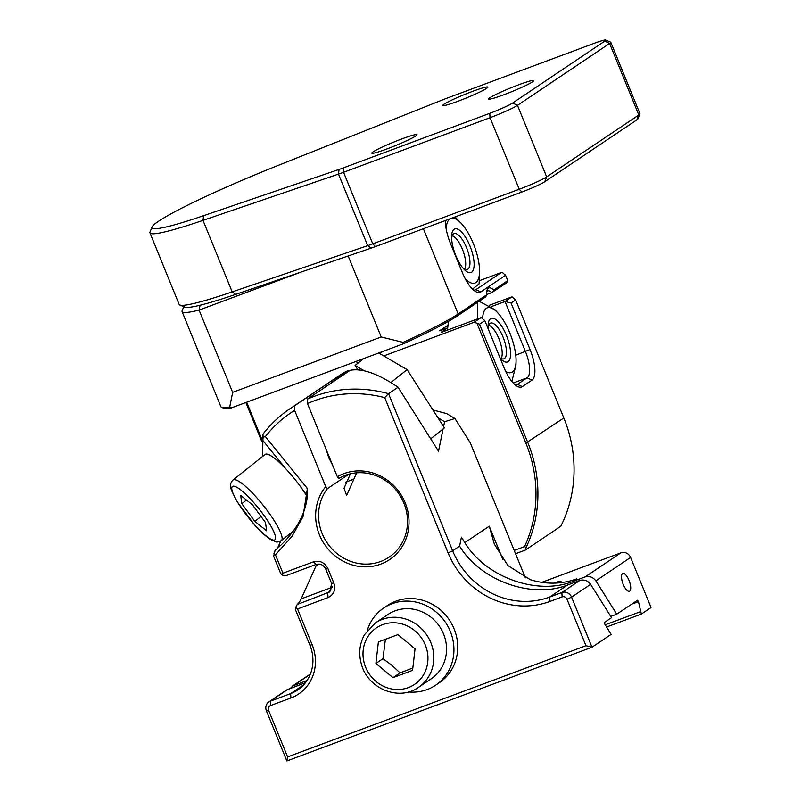 <?xml version="1.0" encoding="UTF-8"?>
<svg xmlns="http://www.w3.org/2000/svg" width="801" height="801" viewBox="0 0 801 801"><rect width="100%" height="100%" fill="white"/><g stroke="black" fill="none" stroke-linecap="round" stroke-linejoin="round"><path stroke-width="1.2" d="M179.855 305.031L184.881 307.123A127.9 10.203 -22.2 0 0 235.684 294.388L371.173 248.12A19.374 1.542 -22.2 0 0 375.409 246.608L521.882 192.02A19.374 1.542 -22.2 0 0 544.74 181.737L636.865 119.84A19.374 1.542 -22.2 0 0 637.846 118.969L639.969 113.962A23.259 1.852 157.8 0 1 638.798 115.004L546.672 176.891A23.259 1.852 157.8 0 1 519.238 189.236L372.765 243.824A23.259 1.852 157.8 0 1 367.689 245.647L232.2 291.904A131.775 10.513 157.8 0 1 179.855 305.031A131.775 10.513 157.8 0 1 179.144 304.41L149.947 232.871A131.775 10.513 -22.2 0 0 203.003 220.365L338.493 174.107A23.259 1.852 -22.2 0 0 343.569 172.285L490.042 117.697A23.259 1.852 -22.2 0 0 517.476 105.352L609.601 43.454A23.259 1.852 -22.2 0 0 610.793 42.253A23.259 1.852 -22.2 0 0 610.662 42.143L605.636 40.05A19.374 1.542 157.8 0 1 604.745 41.141L512.62 103.039A19.374 1.542 157.8 0 1 489.761 113.321L343.299 167.91A19.374 1.542 157.8 0 1 339.063 169.432L203.574 215.689A127.9 10.203 157.8 0 1 152.15 226.913A127.9 10.203 157.8 0 1 278.808 165.146L442.583 99.875A19.374 1.542 157.8 0 1 447.228 98.082L593.701 43.494A19.374 1.542 157.8 0 1 605.636 40.05M152.15 226.913L150.017 231.93A131.775 10.513 -22.2 0 0 149.947 232.871M489.862 97.742A24.42 1.942 157.8 0 1 514.632 86.328A24.42 1.942 157.8 0 1 533.826 80.561A24.42 1.942 157.8 0 1 511.959 91.584A24.42 1.942 157.8 0 1 488.61 99.004A24.42 1.942 157.8 0 1 489.862 97.742M443.924 104.27A24.42 1.942 157.8 0 1 468.695 92.846A24.42 1.942 157.8 0 1 487.889 87.079A24.42 1.942 157.8 0 1 466.012 98.102A24.42 1.942 157.8 0 1 442.673 105.532A24.42 1.942 157.8 0 1 443.924 104.27M373.056 151.88A24.42 1.942 157.8 0 1 397.827 140.455A24.42 1.942 157.8 0 1 417.021 134.688A24.42 1.942 157.8 0 1 395.153 145.722A24.42 1.942 157.8 0 1 371.804 153.141A24.42 1.942 157.8 0 1 373.056 151.88M610.793 42.253L639.979 113.792A23.259 1.852 157.8 0 1 639.969 113.962M515.664 299.944L511.999 296.841L505.03 301.516L511.058 303.038L515.664 299.944L563.834 417.982A131.775 122.573 56.1 0 1 560.79 526.267L525.356 550.077L526.127 547.524L524.555 546.602L514.212 550.457M491.353 306.613L505.03 301.516L525.466 351.599A23.259 8.33 -110.4 0 1 527.138 377.822L517.446 384.33A23.259 8.33 -110.4 0 1 516.815 384.66A23.259 8.33 -110.4 0 1 515.093 384.8M484.835 320.66L481.171 317.546L474.202 322.232L479.519 324.225L484.835 320.66L503.809 367.158A27.134 9.722 69.6 0 0 517.336 386.382A27.134 9.722 69.6 0 0 522.302 386.643L531.984 380.135A27.134 9.722 69.6 0 0 530.032 349.536L511.058 303.038M489.251 305.311L511.999 296.841M379.614 353.521L382.518 351.579M474.202 322.232L383.739 355.944M481.171 317.546L442.512 331.954L441.191 332.235L447.499 327.999M447.499 327.939L439.459 330.803L447.699 325.496M477.106 323.614L525.867 443.093A130.223 121.131 56.1 0 1 524.555 546.602M526.127 547.524A131.775 122.573 -123.9 0 0 527.689 442.272L479.519 324.225M357.466 363.554L356.535 361.261M261.987 439.709L246.678 402.202M479.298 280.73L501.446 272.47L502.658 272.781L505.591 275.264L507.784 280.63L493.726 290.072A17.832 6.388 69.6 0 0 486.978 290.122A17.832 6.388 69.6 0 0 486.407 294.988A165.977 32.701 115.5 0 0 485.817 296.801L457.401 315.894A130.223 10.383 -22.2 0 1 403.604 343.719L231.389 407.899L229.717 407.018L232.65 392.36L199.079 310.087L301.486 271.919M486.577 291.694A15.499 5.557 -110.4 0 1 487.579 290.923A15.499 5.557 -110.4 0 1 491.744 292.625L507.484 282.252L507.784 280.63M501.446 272.47L475.934 289.612A23.259 8.33 -110.4 0 1 475.303 289.942A23.259 8.33 -110.4 0 1 473.591 290.082M445.476 220.495A27.134 9.722 69.6 0 0 450.332 243.114L462.297 272.44A27.134 9.722 69.6 0 0 475.824 291.664A27.134 9.722 69.6 0 0 480.79 291.924L505.591 275.264M491.744 292.625L486.397 294.618M492.765 292.135A165.977 32.701 115.5 0 0 493.726 290.072M229.717 407.018A131.775 10.513 157.8 0 1 221.597 407.329L223.609 408.17A130.223 10.383 -22.2 0 0 231.389 407.899M486.407 294.988L458.172 313.952A131.775 10.513 157.8 0 1 403.163 342.377L403.604 343.719M515.544 553.731L525.356 550.077M184.26 305.612A127.9 10.203 157.8 0 0 200.05 305.251A1370.251 978.522 -43.5 0 0 199.079 310.087A131.775 10.513 -22.2 0 1 182.057 311.559L220.886 406.708A131.775 10.513 157.8 0 0 221.597 407.329M183.809 306.673L182.137 310.628A131.775 10.513 -22.2 0 0 182.057 311.559M348.155 255.98L381.216 336.991L232.65 392.36M381.216 336.991L403.163 342.377M245.847 402.513L261.827 441.651M623.218 584.319A9.532 3.414 -110.4 0 1 622.788 573.436A9.532 3.414 -110.4 0 1 629.025 580.415A9.532 3.414 -110.4 0 1 629.446 591.298A9.532 3.414 -110.4 0 1 623.218 584.319M305.461 682.702L286.878 689.821L268.876 701.906A7.75 7.209 -123.9 0 1 270.277 701.195L290.623 693.606A38.758 36.055 56.1 0 0 297.632 690.011A38.758 36.055 56.1 0 0 309.927 645.205L295.299 609.351A306.342 123.865 -114.2 0 0 295.699 607.378L297.541 608.96L328.05 597.586C333.957 594.642 335.889 589.806 333.847 583.068L328.01 568.76L325.747 569.1C323.574 564.905 320.34 563.353 316.035 564.455L285.516 575.829L282.533 575.158L280.67 573.496L273.702 556.425L275.013 550.547C294.988 533.186 305.792 514.763 307.404 495.268L307.214 489.581M280.02 541.416L279.389 545.221M328.01 568.76L327.929 568.57C324.615 562.422 319.799 560.169 313.461 561.821L282.943 573.196L282.533 575.158M282.943 573.196L275.464 554.863L273.782 553.831M295.699 607.378L297.221 604.505A77.517 27.775 69.6 0 0 301.196 598.838L316.165 565.646L319.459 564.094M325.797 569.231L331.634 583.539L329.822 591.889L297.221 604.505M322.312 387.223A131.775 122.573 56.1 0 1 327.449 383.559A131.775 122.573 56.1 0 1 331.744 380.815L349.777 370.593L307.194 399.198L307.474 403.574A127.9 118.969 56.1 0 1 384.73 397.636L448.079 552.86A81.392 75.705 -123.9 0 0 549.937 601.441L562.142 596.885A3.875 3.604 56.1 0 1 566.988 599.198L585.962 645.706L287.599 756.905L268.625 710.397A3.875 3.604 56.1 0 1 270.558 705.561L290.903 697.981A42.633 39.66 -123.9 0 0 312.14 644.735L297.541 608.96M307.474 403.574L337.321 476.725L338.923 478.417A46.698 43.444 56.1 0 1 403.904 503.168A46.698 43.444 56.1 0 1 389.086 557.166A46.698 43.444 56.1 0 1 331.314 548.184A46.698 43.444 56.1 0 1 327.449 488.6L325.737 486.618A49.031 45.607 -123.9 0 0 350.407 564.345A49.031 45.607 -123.9 0 0 408.48 514.723A49.031 45.607 -123.9 0 0 337.321 476.725M325.737 486.618L294.628 410.382L294.317 405.957A131.775 122.573 -123.9 0 0 290.032 408.7A131.775 122.573 -123.9 0 0 262.988 434.122L262.578 456.5M275.464 554.863L291.944 536.42L303.018 516.685L307.224 489.671L306.963 487.999L265.381 436.595A127.9 118.969 56.1 0 1 294.628 410.382M356.675 472.82L346.623 495.459L344.05 488.25L350.458 473.791M325.777 448.43L328.69 457.521L332.625 465.201M384.73 397.636A935.678 852.524 -102 0 1 388.535 393.691A131.775 122.573 -123.9 0 0 307.194 399.198M585.962 645.706L591.999 647.228L571.564 597.145A7.75 7.209 -123.9 0 0 561.861 592.52L549.656 597.065A77.517 72.1 56.1 0 1 452.645 550.798L388.535 393.691L398.097 387.263C375.779 372.095 358.458 366.818 346.142 371.434A131.775 122.573 -123.9 0 0 338.463 376.17L327.449 383.559M294.317 405.957L322.292 387.163A131.775 122.573 -123.9 0 0 318.007 389.907L290.032 408.7M331.744 380.815L332.345 382.297M336.67 377.501A387.574 138.893 -110.4 0 1 337.061 379.133M322.903 388.645L322.292 387.163M348.916 474.182L327.449 488.6M398.097 387.263L438.507 451.193L443.103 428.925M262.568 456.46L262.888 440.48L285.807 468.815M302.558 489.521L307.394 495.509M541.776 582.337L620.915 552.84A7.75 7.209 56.1 0 1 630.617 557.466L651.053 607.548L641.371 614.057L606.707 626.973M290.212 688.379L293.466 685.616L306.993 680.57M502.858 559.519L489.261 526.197L494.387 544.239L507.894 565.526L530.292 579.674A77.517 72.1 -123.9 0 0 576.82 578.813L572.845 581.486L585.05 576.94C589.406 575.799 593 577.09 595.854 580.825L616.76 614.177L637.536 600.229L638.467 601.641L641.371 614.057M559.108 582.848A16.661 1.332 -22.2 0 0 561.01 581.336A16.661 1.332 -22.2 0 0 553.651 583.138M262.988 434.122A323.954 86.618 97.6 0 1 263.048 437.256L265.381 436.595M287.599 756.905L286.848 760.95L591.999 647.228L611.133 634.372L604.835 624.239L604.485 622.427L611.543 617.681L590.637 584.33C587.794 580.595 584.189 579.303 579.834 580.445L567.629 584.99L549.656 597.065L549.937 601.441M268.876 701.906A7.75 7.209 -123.9 0 0 266.413 710.867L286.848 760.95M572.845 581.486C537.05 595.714 485.556 577.191 464.82 542.627L461.426 537.201L459.604 546.122C480.34 580.695 531.834 599.218 567.629 584.99M443.594 426.583L444.595 421.726L454.938 418.543L470.297 442.843L525.386 577.831M616.76 614.177L610.752 616.42M262.888 440.48L263.048 437.256M277.256 548.595L280.921 540.925M454.938 418.543L446.638 413.586L432.951 409.982M437.937 417.752L444.595 421.726M605.226 624.82L640.41 611.714M375.279 623.008L388.034 614.437A38.758 36.055 56.1 0 1 431.709 617.781A38.758 36.055 56.1 0 1 431.258 678.777L418.502 687.348A38.758 36.055 -123.9 0 0 426.482 679.839A38.758 36.055 -123.9 0 0 418.953 626.352A38.758 36.055 -123.9 0 0 375.279 623.008L364.515 634.642C359.399 644.034 358.417 654.087 361.571 664.78C368.14 688.9 399.258 701.386 418.502 687.348M397.967 634.602L415.048 648.84L412.565 670.367L392.991 677.666L375.899 663.428L378.392 641.891L397.967 634.602M385.401 639.278L382.988 658.662L375.899 663.428M382.988 658.662L392.059 665.431L400.069 672.9L392.991 677.666M400.069 672.9L412.835 668.004M488.73 325.136A18.503 6.628 -110.4 0 1 489.661 325.556A18.503 6.628 -110.4 0 1 499.464 340.135A18.503 6.628 -110.4 0 1 501.596 357.566A18.503 6.628 -110.4 0 1 501.156 358.488M452.235 235.714A18.503 6.628 -110.4 0 1 453.176 236.125A18.503 6.628 -110.4 0 1 462.968 250.703A18.503 6.628 -110.4 0 1 465.101 268.135A18.503 6.628 -110.4 0 1 464.66 269.066M233.071 479.979C230.137 482.592 229.787 486.447 232.01 491.544L237.436 502.127L254.508 524.845C260.305 531.313 265.471 536.069 269.987 539.113L275.604 541.736C276.585 542.387 278.518 541.997 281.391 540.585A38.758 7.76 -128.6 0 0 282.052 537.411A38.758 7.76 -128.6 0 0 255.179 495.929A38.758 7.76 -128.6 0 0 233.071 479.979L265.141 454.417A38.758 7.76 51.4 0 1 282.943 465.852A38.758 7.76 51.4 0 1 307.324 496.81M241.842 503.709L240.66 495.418L252.485 504.84L265.481 522.542L266.673 530.833L254.848 521.411L241.842 503.709L246.448 500.034M261.036 516.485L254.848 521.411M357.897 369.822L355.093 365.446L364.225 370.793M378.703 352.991L407.108 369.621L444.415 427.884L430.688 438.828M363.694 358.588L355.093 365.446M407.108 369.621L390.898 382.548M408.51 691.944A46.508 43.264 -123.9 0 0 435.584 685.215L439.369 682.672A46.508 43.264 -123.9 0 0 449.341 619.944A46.508 43.264 -123.9 0 0 387.494 605.466L383.709 608.009A46.508 43.264 -123.9 0 0 367.259 630.527M435.584 685.215A46.508 43.264 -123.9 0 0 445.556 622.487A46.508 43.264 -123.9 0 0 383.709 608.009M454.097 229.286A23.249 8.33 69.6 0 0 451.604 236.405A23.249 8.33 69.6 0 0 463.729 268.956A23.249 8.33 69.6 0 0 472.83 254.858A23.249 8.33 69.6 0 0 454.097 229.286M453.556 233.952A19.054 6.829 -110.4 0 1 454.087 233.682A19.054 6.829 -110.4 0 1 467.133 249.151A19.054 6.829 -110.4 0 1 467.394 269.396A19.054 6.829 -110.4 0 1 462.527 267.544A19.054 6.829 -110.4 0 0 467.394 269.396A19.054 6.829 -110.4 0 0 469.486 257.682A19.054 6.829 -110.4 0 0 462.177 239.359A19.054 6.829 -110.4 0 0 454.087 233.682A19.054 6.829 -110.4 0 0 451.614 238.257A19.054 6.829 -110.4 0 1 453.556 233.952M465.401 279.058A34.493 12.365 69.6 0 0 479.559 272.02A34.493 12.365 69.6 0 0 473.371 243.684A34.493 12.365 69.6 0 0 461.556 223.729A34.493 12.365 69.6 0 0 451.604 218.212A34.493 12.365 69.6 0 1 461.556 223.729L455.088 216.911L461.556 223.729A34.493 12.365 69.6 0 1 479.559 272.02L479.088 283.864L472.5 289.081L479.088 283.864L479.559 272.02A34.493 12.365 69.6 0 1 479.368 274.783A34.493 12.365 69.6 0 1 465.401 279.058M450.072 218.783A34.493 12.365 69.6 0 0 446.177 228.996A34.493 12.365 69.6 0 1 446.347 226.703A34.493 12.365 69.6 0 1 450.072 218.783M488.109 327.689A19.054 6.829 -110.4 0 1 490.572 323.103A19.054 6.829 -110.4 0 1 503.038 337.061A19.054 6.829 -110.4 0 1 503.889 358.818A19.054 6.829 -110.4 0 1 499.974 357.757M500.245 358.397A23.249 8.33 69.6 0 0 510.107 358.337A23.249 8.33 69.6 0 0 506.432 335.409A23.249 8.33 69.6 0 0 494.698 318.848A23.249 8.33 69.6 0 0 488.089 325.837A23.249 8.33 69.6 0 0 488.179 328.851M505.761 371.524A34.493 12.365 69.6 0 0 512.34 372.004A34.493 12.365 69.6 0 0 516.054 361.441A34.493 12.365 69.6 0 0 498.052 313.161A34.493 12.365 69.6 0 0 486.357 308.335A34.493 12.365 69.6 0 0 482.653 318.808M448.43 321.361L447.489 330.102M516.054 361.441L515.954 365.096L511.879 381.426M479.118 301.306L494.828 309.627L498.052 313.161M477.736 318.828L477.746 302.227M461.096 265.602A23.249 8.33 69.6 0 0 463.729 268.956A23.249 8.33 69.6 0 0 474.112 263.759A23.249 8.33 69.6 0 0 462.858 233.542A23.249 8.33 69.6 0 0 451.604 236.405A23.249 8.33 69.6 0 0 461.096 265.602M203.574 215.689L203.003 220.365L232.2 291.904L235.684 294.388M371.173 248.12L367.689 245.647L338.493 174.107L339.063 169.432M604.745 41.141L609.601 43.454L638.798 115.004L636.865 119.84M512.62 103.039L517.476 105.352L546.672 176.891L544.74 181.737M489.761 113.321L490.042 117.697L519.238 189.236L521.882 192.02M343.299 167.91L343.569 172.285L372.765 243.824L375.409 246.608M515.754 355.213L530.032 349.536M563.834 417.982L525.867 443.093M474.603 290.112L475.934 289.612L480.79 291.924M423.389 228.726L458.172 313.952L457.401 315.894M513.241 382.998L527.138 377.822L531.984 380.135M516.114 384.82L517.446 384.33L522.302 386.643M316.035 564.455L313.461 561.821M332.155 587.283A7.75 6.808 24.3 0 1 331.714 587.463L301.196 598.838M332.195 586.392L331.714 587.463A77.517 27.775 -110.4 0 1 327.739 593.13L328.05 597.586M309.927 645.205L312.14 644.735M325.747 569.1L327.929 568.57M331.594 583.438L333.807 582.968M333.847 583.068L331.634 583.539M353.782 479.158L345.692 482.162M293.466 685.616L310.267 674.322M595.854 580.825L630.617 557.466M620.915 552.84L585.05 576.94M590.637 584.33L571.564 597.145L566.988 599.198M303.619 684.875L290.623 693.606L290.903 697.981M288.25 689.11L270.277 701.195L270.558 705.561M266.413 710.867L268.625 710.397M579.834 580.445L561.861 592.52L562.142 596.885M459.604 546.122L452.645 550.798L448.079 552.86M489.261 526.197L464.82 542.627M631.619 604.204L638.467 601.641M421.516 677.836A34.103 31.73 56.1 0 1 376.059 681.501A34.103 31.73 56.1 0 1 369.431 634.432A34.103 31.73 56.1 0 1 414.888 630.767A34.103 31.73 56.1 0 1 421.516 677.836M251.854 500.495A34.103 6.829 51.4 0 1 275.514 537A34.103 6.829 51.4 0 1 255.469 525.756A34.103 6.829 51.4 0 1 231.819 489.251A34.103 6.829 51.4 0 1 251.854 500.495M310.387 674.021L292.085 686.317M281.391 540.585L293.136 531.223M447.439 330.122L447.489 328.39"/></g></svg>
